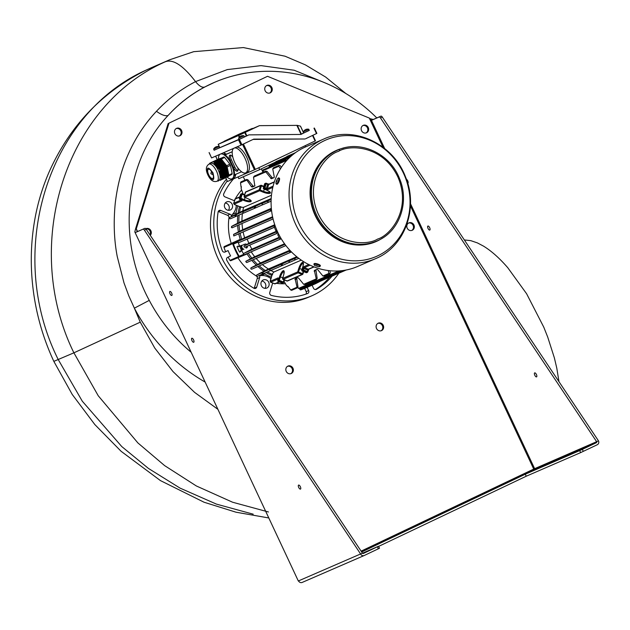 <?xml version="1.0" encoding="UTF-8"?>
<svg xmlns="http://www.w3.org/2000/svg" width="630" height="630" viewBox="0 0 630 630"><rect width="100%" height="100%" fill="white"/><g stroke="black" fill="none" stroke-linecap="round" stroke-linejoin="round"><path stroke-width="0.94" d="M191.181 352.28A160.666 146.885 -113.5 0 1 149.263 300.376L134.371 308.172L128.733 295.683L123.992 282.878L117.29 256.749C114.085 240.416 113.4 222.658 115.227 203.466C117.424 184.803 121.897 168.108 128.63 153.381C135.734 137.529 145.01 123.488 156.476 111.258C167.793 99.17 180.81 89.287 195.536 81.617L227.288 69.591L261.072 65.63L294.171 70.229L324.159 82.506M214.444 82.38L204.655 87.05C202.159 87.838 199.112 86.026 195.536 81.617C183.078 65.394 172.966 58.787 165.21 61.803L169.627 59.795L193.686 51.684L243.377 47.565L285.028 56.212L305.385 64.874L325.663 77.065L345.815 93.5M149.263 300.376C116.471 239.959 124.535 161.634 168.147 115.424A14.774 5.891 42.3 0 1 156.476 111.258M204.648 87.05C190.756 94.429 178.589 103.887 168.147 115.424A160.666 146.885 -113.5 0 1 205.096 86.853A160.666 146.885 -113.5 0 1 376.795 117.944M558.975 381.678L556.794 368.172L554.361 357.848L547.722 337.097L543.769 327.151L526.601 293.738L507.804 267.75C499.519 258.174 491.416 250.96 483.478 246.109L477.398 242.904L483.478 246.109M477.398 242.904L470.775 240.644L464.341 239.943M268.435 511.977L232.564 502.22L196.363 485.974L164.619 465.609L137.852 442.89L98.225 395.742L73.899 352.824C21.144 245.55 64.717 106.139 165.21 61.803L146.821 69.78C47.234 113.723 4.583 252.732 58.251 359.612L82.294 401.2L121.755 446.552L148.42 468.413L180.046 488.108L216.444 504.118L253.205 514.182M205.136 382.064A174.636 159.666 -113.5 0 1 134.371 308.172L140.254 322.166L154.767 348.059L172.943 371.511L194.576 392.364L217.901 409.319M151.239 67.772L146.554 69.906C102.572 91.657 70.276 125.283 49.652 170.777C43.021 185.74 38.186 201.356 35.146 217.641C31.216 238.888 30.287 260.403 32.35 282.193C34.965 309.732 42.123 336.121 53.834 361.368L73.899 352.824L140.254 322.166M298.714 487.455A2.213 0.898 64.6 0 1 298.589 485.092A2.213 0.898 64.6 0 1 300.368 486.738A2.213 0.898 64.6 0 1 300.494 489.093A2.213 0.898 64.6 0 1 298.714 487.455M534.791 375.236A2.213 0.898 64.6 0 1 534.665 372.881A2.213 0.898 64.6 0 1 536.437 374.527A2.213 0.898 64.6 0 1 536.563 376.882A2.213 0.898 64.6 0 1 534.791 375.236M191.945 340.617A2.213 0.898 64.6 0 1 191.819 338.263A2.213 0.898 64.6 0 1 193.591 339.901A2.213 0.898 64.6 0 1 193.725 342.263A2.213 0.898 64.6 0 1 191.945 340.617M428.022 228.407A2.213 0.898 64.6 0 1 427.896 226.052A2.213 0.898 64.6 0 1 429.668 227.69A2.213 0.898 64.6 0 1 429.794 230.052A2.213 0.898 64.6 0 1 428.022 228.407M170.013 293.8A2.213 0.898 64.6 0 1 169.887 291.438A2.213 0.898 64.6 0 1 171.659 293.084A2.213 0.898 64.6 0 1 171.785 295.439A2.213 0.898 64.6 0 1 170.013 293.8M406.405 179.259A2.213 0.898 64.6 0 1 407.736 180.873A2.213 0.898 64.6 0 1 407.862 183.228A2.213 0.898 64.6 0 1 407.712 183.267M534.327 469.633A0.74 0.677 -113.5 0 0 534.626 468.673L598.5 440.882A2.953 2.701 66.5 0 1 597.311 444.717L580.632 452.616L579.687 450.608L518.466 477.17L534.327 469.633L596.374 442.709A0.74 0.677 66.5 0 0 596.673 441.748L380.496 117.975A2.213 0.898 -115.4 0 0 379.118 117.015L371.448 120.338L369.314 118.07L267.537 76.301L168.99 123.141L136.293 228.832L137.206 231.682L135.379 232.549L144.876 228.351A2.213 0.898 64.6 0 1 146.255 229.32L362.423 553.093L360.596 553.967A2.953 2.701 66.5 0 0 364.29 555.479L378.323 548.809L377.378 546.801L378.559 546.218L362.478 553.195M379.118 117.015L380.945 116.14A2.213 0.898 64.6 0 1 382.323 117.109L380.496 117.975M146.255 229.32L144.42 230.186A2.213 0.898 -115.4 0 0 143.041 229.225M378.559 546.218L379.504 548.226L378.323 548.809M579.687 450.608L582.341 449.379L583.285 451.387M532.618 470.854L539.65 467.531L532.618 470.854M573.804 452.986L580.836 449.662L573.804 452.986M362.675 553.4L364.282 552.597L362.604 553.337M144.42 230.186L360.596 553.967L298.549 580.884A2.953 2.701 -113.5 0 0 302.243 582.403L364.132 555.55M598.5 440.882L382.323 117.109M580.632 452.616L526.231 476.217M596.374 442.709L582.341 449.379M361.533 551.762L534.248 469.641L533.736 469.082L361.116 551.132M518.159 477.312L525.302 474.217L526.239 476.225L378.638 546.383M362.423 553.093A0.74 0.677 66.5 0 0 363.352 553.471L377.378 546.801M410.5 203.71L534.626 468.673L533.736 469.082L410.437 205.86M384.647 148.507L371.448 120.338L373.283 119.472L369.889 118.629M137.553 231.533L136.293 228.832L135.466 229.194L134.812 231.934L298.313 580.978L134.812 231.934M267.537 76.301L168.99 123.141M145.837 228.8A4.064 3.717 -113.5 0 1 149.995 234.927M145.774 228.729A4.064 3.717 -113.5 0 1 150.271 235.336M176.219 128.552A4.064 3.717 -113.5 0 1 179.424 135.954M174.88 133.67A4.064 3.717 -113.5 0 1 176.613 128.347A4.064 3.717 -113.5 0 1 181.59 130.481A4.064 3.717 -113.5 0 1 179.849 135.796A4.064 3.717 -113.5 0 1 174.88 133.67M266.482 85.641A4.064 3.717 -113.5 0 1 269.695 93.043M265.143 90.759A4.064 3.717 -113.5 0 1 266.884 85.436A4.064 3.717 -113.5 0 1 271.861 87.57A4.064 3.717 -113.5 0 1 270.12 92.893A4.064 3.717 -113.5 0 1 265.143 90.759M362.88 125.551A4.064 3.717 -113.5 0 1 366.093 132.954M361.541 130.67A4.064 3.717 -113.5 0 1 363.282 125.346A4.064 3.717 -113.5 0 1 368.251 127.48A4.064 3.717 -113.5 0 1 366.51 132.804A4.064 3.717 -113.5 0 1 361.541 130.67M408.555 223.059A4.064 3.717 -113.5 0 1 411.76 230.454M407.216 228.17A4.064 3.717 -113.5 0 1 408.957 222.855A4.064 3.717 -113.5 0 1 413.926 224.981A4.064 3.717 -113.5 0 1 412.185 230.304A4.064 3.717 -113.5 0 1 407.216 228.17M377.85 323.379A4.064 3.717 -113.5 0 1 381.055 330.781M376.512 328.498A4.064 3.717 -113.5 0 1 378.252 323.174A4.064 3.717 -113.5 0 1 383.221 325.308A4.064 3.717 -113.5 0 1 381.481 330.632A4.064 3.717 -113.5 0 1 376.512 328.498M287.579 366.29A4.064 3.717 -113.5 0 1 290.792 373.684M286.24 371.401A4.064 3.717 -113.5 0 1 287.981 366.085A4.064 3.717 -113.5 0 1 292.95 368.211A4.064 3.717 -113.5 0 1 291.21 373.535A4.064 3.717 -113.5 0 1 286.24 371.401M168.171 123.504L135.466 229.194M361.683 551.99L525.302 474.217M380.945 116.14L373.283 119.472M137.206 231.682L144.876 228.351M262.505 204.837L255.717 207.837L254.339 207.648L255.095 206.49L266.844 200.899L262.048 203.474L262.671 204.813L262.23 204.222L262.671 204.813L268.868 202.128L262.663 204.821M271.097 201.143L268.868 202.128L267.75 201.828L268.096 200.852L262.048 203.474L262.23 204.222M243.282 213.176L236.502 216.169L235.124 215.988L235.88 214.83L247.629 209.239L242.834 211.814L243.448 213.153L243.015 212.562L243.448 213.153L255.709 207.837L243.448 213.153M255.741 207.821L255.111 206.482L242.826 211.814L243.015 212.562M254.276 176.101L254.74 176.66L254.276 176.101L253.52 177.243L254.835 185.952L252.173 187.102L251.401 186.637L246.44 179.503L240.904 181.905L240.526 182.881L241.093 187.189A63.898 58.417 -113.5 0 1 241.384 186.732M240.526 182.881L247.803 179.692L246.409 179.518M265.624 171.179L265.805 171.927L267.025 171.352L265.655 171.163L254.307 176.085M272.743 168.903L273.514 167.753L273.963 168.32L273.499 167.761L279.058 165.351L278.791 166.273L272.743 168.903L274.231 176.731L274.05 177.613L271.396 178.77L265.805 171.927M233.573 234.518A63.898 58.417 -113.5 0 1 233.557 234.431L234.045 234.132L233.557 234.431L233.895 235.919A63.898 58.417 -113.5 0 1 233.84 235.691M315.89 269.719L317.181 278.421L316.41 279.586L314.339 270.451L317 269.301L317.803 269.758L322.914 276.003L324.269 276.176L329.789 273.782L330.333 272.735L329.907 270.743M296.667 278.058L297.959 286.76L297.187 287.926L295.123 278.791L297.785 277.641L298.589 278.098L303.684 284.327L315.961 279.019L316.41 279.586L315.961 279.019L317.181 278.421M284.059 281.303L286.54 285.658L288.075 286.563L290.69 289.981L296.746 287.359L297.21 287.918L296.746 287.359L297.959 286.76M303.691 284.343L305.046 284.516L316.402 279.594M270.207 270.695L263.442 273.696L262.064 273.514L262.82 272.357L274.57 266.742L269.766 269.341L270.396 270.68L269.955 270.089L270.396 270.68L282.649 265.364M289.422 262.356L282.657 265.356L281.287 265.175L282.035 264.017L269.766 269.341L269.955 270.089M289.178 261.749L288.989 261.001L289.611 262.34L289.178 261.749L289.611 262.34L295.667 259.71L289.611 262.34M298.77 258.332L295.667 259.71L294.698 259.355L295.186 258.308L288.989 261.001L293.659 258.505M246.7 262.513A63.898 58.417 -113.5 0 0 246.724 262.545L247.251 262.324L246.724 262.545L246.07 262.048L246.157 261.182L245.739 261.363L284.957 244.345M305.148 286.225L306.377 286.815L344.382 270.325M277.704 232.974L244.826 247.236L243.999 246.818L244.204 245.897L277.074 231.635L276.68 232.635L278.035 232.832M286.02 161.28L285.941 159.925L287.012 160.178M231.541 226.438L270.664 209.467L270.294 210.452L271.396 210.751L232.06 227.824L231.352 227.351L232.273 226.005A63.898 58.417 -113.5 0 0 232.273 226.044M270.664 209.467L271.404 209.097M271.577 210.68L232.06 227.824M230.296 218.862L236.494 216.169L230.296 218.862L229.603 218.382L229.824 217.46L232.116 216.224A63.898 58.417 -113.5 0 0 232.108 216.255M268.096 200.852L271.152 199.348M281.445 167.273L280.161 165.627L279.058 165.351M280.515 168.714L278.791 166.273M247.803 179.692L252.913 185.913L253.717 186.37L254.961 185.826M267.025 171.352L272.136 177.573L272.94 178.03L274.184 177.495M297.289 287.044L299.407 288.792L338.341 271.892L338.877 270.924M298.423 288.461L337.538 271.491L338.341 271.892M337.538 271.491L337.412 270.995M322.914 276.003L328.962 273.381L329.797 273.782M328.962 273.381L328.214 270.546M290.69 289.981L291.651 290.328L297.179 287.926M263.434 273.696L257.394 276.318L256.544 275.909L256.623 275.042L258.284 274.129A63.898 58.417 -113.5 0 1 258.284 274.129L258.867 273.79L258.284 274.129M295.186 258.308L297.36 257.237M270.388 270.68L282.657 265.356L282.059 264.009L293.8 258.426M250.858 267.955L290.194 250.89L289.721 251.921L290.714 252.276L251.598 269.246L250.779 268.821L251.205 267.726A63.898 58.417 -113.5 0 0 251.228 267.75M291.469 251.945L251.598 269.246M278.09 232.942L244.81 247.243L277.68 232.982M277.161 230.934L249.409 242.975L244.204 245.897M263.584 172.061L262.993 170.698A0.74 0.677 -113.5 0 1 263.316 169.746L285.941 159.925M269.475 167.076L269.183 166.399A0.74 0.677 -113.5 0 1 269.506 165.454L291.28 156.004M273.066 218.925L233.895 235.919M272.577 216.744L242.707 229.706A53.558 48.959 -113.5 0 1 242.038 223.493M234.045 234.132L242.707 229.706M271.333 208.317L241.959 221.059A53.558 48.959 -113.5 0 1 242.4 213.562M232.816 225.682L241.959 221.059M271.475 195.221L243.574 207.325L241.172 207.262L240.747 206.553L241.172 207.262L234.455 204.498M232.754 215.862L242.818 210.837L271.199 198.529M242.818 210.837A53.558 48.959 -113.5 0 1 243.574 207.325M243.125 194.04L241.14 188.748L241.369 186.677M273.081 218.964L234.399 235.707M288.272 286.823L287.721 286.721A63.898 58.417 -113.5 0 0 288.241 286.784M279.366 281.996L275.168 283.815A0.74 0.677 -113.5 0 1 274.664 283.815L270.75 282.209A0.74 0.677 66.5 0 1 270.309 281.264L272.365 273.853L272.625 274.609L272.365 273.853L273.877 272.018L301.274 260.127M273.877 272.018A53.558 48.959 -113.5 0 1 270.884 270.467M296.722 256.725L268.419 269.002A53.558 48.959 -113.5 0 1 262.371 264.568M258.867 273.79L268.419 269.002M289.824 250.228L260.521 262.938A53.558 48.959 -113.5 0 1 256.182 258.465L285.886 245.574M251.716 267.419L260.521 262.938M246.267 261.048L254.717 256.709L284.539 243.771M256.182 258.465L247.251 262.324M244.881 180.18L243.282 176.754M261.371 168.832L263.001 172.313M339.586 150.286L339.168 149.546M249.795 245.204A53.558 48.959 66.5 0 0 251.905 249.126L244.015 253.284A0.74 0.677 66.5 0 0 243.779 254.299A64.071 58.582 -113.5 0 1 241.605 250.338L240.51 250.819A64.071 58.582 66.5 0 0 240.88 251.535L239.565 252.11L240.857 251.496M246.109 248.149L245.983 247.881A2.213 2.024 -113.5 0 0 246.18 247.48M244.251 244.172L244.353 244.409A2.213 2.024 -113.5 0 1 244.794 244.511M239.565 252.11A64.071 58.582 -113.5 0 1 238.219 249.393A64.071 58.582 -113.5 0 1 236.99 246.621L238.313 246.054A64.071 58.582 66.5 0 0 238.628 246.802L239.723 246.322A64.071 58.582 -113.5 0 1 238.077 242.117A0.74 0.677 66.5 0 0 239.006 242.582L247.204 239.093A53.558 48.959 66.5 0 0 248.882 243.267M274.444 227.273L247.204 239.093M279.09 237.329L251.905 249.126M317.292 282.736A64.071 58.582 -113.5 0 1 316.63 283.027A64.071 58.582 -113.5 0 1 315.772 283.39L317.095 282.815A64.071 58.582 66.5 0 0 317.78 282.524L318.875 282.051A64.071 58.582 -113.5 0 1 315.016 283.531A0.74 0.677 66.5 0 0 315.063 283.516L346.216 270.002M321.426 280.76L322.521 280.279M275.192 226.012L274.152 226.469A64.071 58.582 66.5 0 0 275.798 230.674L276.846 230.218M278.704 234.202L277.68 234.691A64.071 58.582 66.5 0 0 279.854 238.644L280.893 238.195M278.728 234.234L277.68 234.691M291.808 155.555L275.601 162.587A0.74 0.677 -113.5 0 1 275.554 162.091M239.746 231.123A55.401 50.652 -113.5 0 1 238.998 224.808M238.888 222.524A55.401 50.652 -113.5 0 1 239.195 214.98M239.526 212.405A55.401 50.652 -113.5 0 1 240.613 207.065M274.743 224.721L244.629 237.786A53.558 48.959 -113.5 0 1 243.117 231.958M244.629 237.786L241.739 239.18A55.401 50.652 -113.5 0 1 240.156 233.234M244.353 244.409L239.723 246.322M238.62 256.591A64.268 58.755 -113.5 0 1 232.643 243.668L223.989 247.417A0.74 0.677 -113.5 0 1 224.319 246.535L240.227 239.353A55.401 50.652 -113.5 0 1 238.786 233.825A55.401 50.652 66.5 0 0 240.361 239.77L233.761 243.243A0.74 0.677 66.5 0 0 233.462 244.117A64.071 58.582 66.5 0 0 236.022 250.346A64.071 58.582 66.5 0 0 239.164 256.3A0.74 0.677 66.5 0 0 240.03 256.623L246.889 253.693A55.401 50.652 66.5 0 0 250.512 258.796A55.401 50.652 -113.5 0 1 247.055 253.961L230.816 260.67A0.74 0.677 -113.5 0 1 229.966 260.348L238.62 256.591A0.74 0.677 66.5 0 0 239.463 256.922L240.857 256.378A62.047 56.732 -113.5 0 1 240.802 256.292M241.605 250.338L240.51 250.819M254.717 256.709A53.558 48.959 -113.5 0 1 251.213 251.827L281.248 238.794M272.16 274.389A55.401 50.652 -113.5 0 1 267.474 271.908M265.254 270.506A55.401 50.652 -113.5 0 1 259.237 265.923M257.536 264.372A55.401 50.652 -113.5 0 1 253.166 259.765M251.811 258.103A55.401 50.652 -113.5 0 1 248.259 253.102L251.213 251.827M309.716 285.366A0.74 0.677 66.5 0 0 310.409 285.532A64.071 58.582 66.5 0 0 314.433 283.98L316.63 283.027M247.212 247.677L245.983 247.881M245.456 243.928A2.213 2.024 -113.5 0 1 246.669 244.511M247.409 246.18A2.213 2.024 -113.5 0 1 247.086 247.409M320.497 281.161A64.071 58.582 -113.5 0 1 318.851 281.996M239.518 206.616A55.401 50.652 66.5 0 0 238.132 213.113A55.401 50.652 -113.5 0 1 239.518 206.616M237.817 215.586A55.401 50.652 66.5 0 0 237.526 223.24A55.401 50.652 -113.5 0 1 237.817 215.586M237.62 225.406A55.401 50.652 66.5 0 0 238.4 231.832A55.401 50.652 -113.5 0 1 237.62 225.406M241.739 239.18L240.361 239.77M248.259 253.102L246.889 253.693M251.795 260.363A55.401 50.652 66.5 0 0 256.245 265.049A55.401 50.652 -113.5 0 1 251.795 260.363M257.867 266.522A55.401 50.652 66.5 0 0 263.97 271.168A55.401 50.652 -113.5 0 1 257.867 266.522M266.112 272.507A55.401 50.652 66.5 0 0 271.829 275.46A55.401 50.652 -113.5 0 1 266.112 272.507M305.66 146.885A65.189 59.598 66.5 0 0 305.014 147.168A65.189 59.598 66.5 0 0 277.082 230.753A65.189 59.598 66.5 0 0 357.549 266.49L375.511 258.694A65.189 59.598 -113.5 0 1 295.045 222.965A65.189 59.598 -113.5 0 1 322.985 139.372A65.189 59.598 -113.5 0 1 323.623 139.088L305.66 146.885M225.249 203.025A4.434 4.056 -113.5 0 1 228.414 210.31M224.823 207.695A4.434 4.056 -113.5 0 1 226.713 201.883A4.434 4.056 -113.5 0 1 232.139 204.214A4.434 4.056 -113.5 0 1 230.241 210.018A4.434 4.056 -113.5 0 1 224.823 207.695M261.804 281.059A4.434 4.056 -113.5 0 1 264.97 288.351M261.379 285.729A4.434 4.056 -113.5 0 1 263.269 279.925A4.434 4.056 -113.5 0 1 268.695 282.256A4.434 4.056 -113.5 0 1 266.797 288.06A4.434 4.056 -113.5 0 1 261.379 285.729M318.205 282.342A64.268 58.755 -113.5 0 1 314.102 284.335A64.268 58.755 -113.5 0 1 309.425 286.107L300.778 289.863A0.74 0.677 -113.5 0 1 299.927 289.454L299.581 288.713M247.055 253.961L241.266 256.197A62.047 56.732 -113.5 0 1 241.219 256.111M234.903 242.644A62.047 56.732 -113.5 0 1 234.683 241.991L240.227 239.353M234.502 242.857A62.047 56.732 -113.5 0 1 234.273 242.164L234.683 241.991M241.266 256.197L240.857 256.378M234.273 242.164L224.319 246.535M263.939 273.475A55.401 50.652 66.5 0 0 271.309 277.129M285.453 283.752A55.401 50.652 -113.5 0 1 276.326 283.311M254.173 288.382A2.213 2.024 66.5 0 0 254.236 288.201L257.213 278.594A2.213 2.024 66.5 0 0 256.197 275.916A55.401 50.652 -113.5 0 1 237.99 257.891M309.425 286.107A0.74 0.677 -113.5 0 1 308.653 285.831M305.802 294.163A2.213 2.024 66.5 0 0 306.172 291.651L304.66 288.422L307.133 287.351A64.268 58.755 66.5 0 0 307.92 287.012L314.102 284.335M300.778 289.863A64.268 58.755 66.5 0 0 304.66 288.422M315.339 289.564A70.174 64.158 66.5 0 0 329.632 277.192M241.613 190.008A55.401 50.652 66.5 0 0 235.321 198.765M234.707 199.891A55.401 50.652 66.5 0 0 234.289 200.694M237.809 205.916A55.401 50.652 66.5 0 0 235.911 214.247M236.297 205.301A14.774 13.506 -113.5 0 1 232.431 214.373A3.693 3.378 66.5 0 0 231.501 216.295A55.401 50.652 66.5 0 0 231.454 216.602A2.213 2.024 66.5 0 0 230.029 214.232L220.784 210.436A2.213 2.024 66.5 0 0 218.122 211.956A70.174 64.158 66.5 0 0 222.295 250.685A2.213 2.024 66.5 0 0 225.13 251.976L228.076 250.582A64.268 58.755 66.5 0 0 230.58 255.93L227.643 257.331A2.213 2.024 66.5 0 0 226.824 260.355A70.174 64.158 66.5 0 0 253.851 288.225A2.213 2.024 66.5 0 0 256.709 287.13L259.678 277.523A2.213 2.024 66.5 0 0 259.332 275.475M231.171 243.282A55.401 50.652 -113.5 0 1 228.966 217.791A2.213 2.024 66.5 0 0 227.564 215.302L218.311 211.507A2.213 2.024 66.5 0 0 218.256 211.483M232.643 243.668A0.74 0.677 -113.5 0 1 232.966 242.786M224.571 252.142L228.076 250.582M223.989 247.417A64.268 58.755 66.5 0 0 225.603 251.654M228.155 257.087A64.268 58.755 66.5 0 0 229.966 260.348M259.615 275.357A3.693 3.378 66.5 0 0 261.096 275.562A14.774 13.506 -113.5 0 1 270.853 278.594M272.68 283.067L269.766 292.485A2.213 2.024 66.5 0 0 271.38 295.415A70.174 64.158 66.5 0 0 307.613 293.509A2.213 2.024 66.5 0 0 308.645 290.572L307.133 287.351M312.094 285.201L313.527 288.257A2.213 2.024 66.5 0 0 316.433 289.32A70.174 64.158 66.5 0 0 332.105 276.121M233.565 178.857A70.174 64.158 66.5 0 0 223.76 193.756A2.213 2.024 66.5 0 0 224.981 196.875L234.226 200.671A2.213 2.024 66.5 0 0 234.439 200.742L234.447 200.742M338.861 273.192A73.867 67.536 -113.5 0 1 311.748 295.824A73.867 67.536 -113.5 0 1 221.343 257.056A73.867 67.536 -113.5 0 1 227.217 180.96M226.398 179.211A73.867 67.536 66.5 0 0 218.051 258.481A73.867 67.536 66.5 0 0 308.448 297.25L311.748 295.824M229.068 139.372L228.556 139.222M228.942 139.072L231.462 137.891L228.973 139.136M232.139 137.6L231.533 137.915M229.926 138.718L230.509 138.348M232.013 137.742L234.147 136.726L232.037 137.805M234.88 136.411L232.549 137.505L234.88 136.411M236.801 135.663L239.345 134.474L236.833 135.726M238.234 135.04L239.912 134.229L238.25 135.08M239.912 134.229L241.889 133.174L239.888 134.135M235.203 136.167L236.967 135.316L235.242 136.261M236.211 135.702L237.888 134.915L236.234 135.82M242.613 132.883L240.581 133.82L242.621 132.891M241.306 133.505L240.817 133.725M241.684 133.339L244.023 132.253L241.573 133.497M242.235 133.119L244.369 132.103L242.259 133.166M242.542 132.985L244.975 131.843L242.558 133.024M239.329 134.285L242.282 132.82L239.321 134.292M241.219 133.339L242.897 132.552L241.243 133.458M243.928 132.119L242.164 132.954L243.928 132.119M243.235 132.489L245.369 131.481L243.275 132.584M245.212 131.568L243.448 132.402L245.212 131.568M246.873 130.851L244.85 131.78L246.921 130.953M245.558 131.473L245.086 131.686M243.676 132.213L241.353 133.308L243.676 132.213M244.038 132.457L243.519 132.308M239.164 134.45L241.298 133.434L239.203 134.536M240.424 133.836L238.384 134.773L240.424 133.844M239.109 134.458L238.628 134.67M237.455 135.19L239.589 134.174L237.494 135.277M236.447 135.631L238.872 134.489L236.494 135.734M235.612 135.946L236.226 135.631M234.029 136.781L234.596 136.387M232.714 137.245L234.848 136.23L232.754 137.332M238.833 134.781L240.597 133.93L238.833 134.781M237.935 135.08L237.337 135.403M235.73 136.198L236.305 135.836M232.982 137.23L230.651 138.332L232.982 137.23M241.857 133.088L242.062 133.505M309.243 130.26L300.912 134.442L248.905 134.875L238.51 139.805L241.014 145.152L253.732 139.12L305.054 138.986L253.11 139.419M239.022 134.198L251.37 128.835L237.463 135.45L225.107 140.805L239.109 134.387M238.51 139.805L214.113 150.168M241.014 145.152L211.578 157.925L209.136 152.547M305.739 138.687L316.874 133.395L314.307 128.071M300.668 134.442L303.636 132.954L300.439 126.134L297.289 125.37L259.458 125.653L238.455 135.552L218.256 144.317L224.201 141.396M219.807 147.656L218.256 144.317L219.807 147.656M224.138 141.262L252.346 128.386L239.384 134.009L224.138 141.262L237.093 135.639M248.905 134.875L244.456 136.844M239.085 139.301L219.823 147.656M237.25 135.97L252.346 128.386M259.458 125.653L252.48 128.678M230.619 155.177A4.804 1.945 -115.4 0 0 231.375 159.729L234.793 167.013A4.804 1.945 -115.4 0 0 237.904 170.596M237.786 167.761A4.804 1.945 64.6 0 1 237.416 171.155A4.804 1.945 64.6 0 1 233.573 167.596L230.155 160.303A4.804 1.945 64.6 0 1 229.879 155.193A4.804 1.945 64.6 0 1 229.903 155.185A4.804 1.945 64.6 0 1 232.832 157.177M220.76 153.94A13.663 5.536 64.6 0 1 231.423 164.595A13.663 5.536 64.6 0 1 232.045 178.786A13.663 5.536 64.6 0 1 231.974 178.818A13.663 5.536 64.6 0 1 227.036 177.069M218.484 159.138A13.663 5.536 64.6 0 1 220.035 154.255M234.486 147.987A13.663 5.536 64.6 0 1 245.149 158.642A13.663 5.536 64.6 0 1 245.771 172.833A13.663 5.536 64.6 0 1 245.7 172.864A13.663 5.536 64.6 0 1 235.037 163.131A13.663 5.536 64.6 0 1 233.761 148.302M233.801 177.951A13.663 5.536 -115.4 0 0 233.872 177.92A13.663 5.536 -115.4 0 0 235.533 175.345L234.313 175.92A7.387 2.992 64.6 0 1 235.21 174.534A7.387 2.992 64.6 0 1 235.25 174.51L241.416 171.84A7.387 2.992 64.6 0 1 241.589 171.777M234.313 175.92A13.663 5.536 -115.4 0 0 231.864 163.95A13.663 5.536 -115.4 0 0 224.17 154.255L225.382 153.673A13.663 5.536 -115.4 0 0 222.878 153.019M232.234 151.743A7.387 2.992 64.6 0 1 232.084 151.822A7.387 2.992 64.6 0 1 232.045 151.838L225.886 154.515A7.387 2.992 64.6 0 1 224.17 154.255M258.788 167.745L259.67 169.643L238.809 178.692L237.982 176.935M305.148 145.711L305.692 146.869M295.667 152.531L259.67 169.643M242.55 144.435L254.433 169.801L227.469 181.503L225.745 177.684M232.234 151.704L227.107 153.933A7.387 2.992 64.6 0 1 225.382 153.673M235.533 175.345A7.387 2.992 64.6 0 1 236.187 174.108M247.527 171.99A13.663 5.536 -115.4 0 0 247.598 171.959A13.663 5.536 -115.4 0 0 247.125 158.099A13.663 5.536 -115.4 0 0 236.604 147.066M312.519 135.466L315.094 140.978L315.488 140.781L312.858 135.308M315.094 140.978L255.315 169.391L243.432 144.018M254.433 169.801L255.315 169.391M220.705 179.652L221.225 179.818L220.705 179.652M220.091 180.322L221.028 179.912M228.761 176.25L221.61 179.644L228.761 176.25M221.658 179.353L228.903 175.494L221.618 179.605M221.705 178.629L221.429 178.054L228.761 174.573L228.895 175.211L221.343 178.589L228.761 175.416M221.295 177.77L221.059 177.18L228.556 173.612L228.69 174.25L220.933 177.731L228.564 174.455M220.941 176.88L220.736 176.282L228.359 172.659L228.493 173.297L220.579 176.849L228.359 173.502M220.642 175.975L220.476 175.353L228.155 171.699L228.288 172.337L220.272 175.935L228.162 172.541M217.468 180.912L218.405 181.054M220.398 175.03L220.272 174.392L227.958 170.738L228.091 171.376L220.027 174.998L227.958 171.581M220.216 174.069L220.122 173.407L227.753 169.777L227.887 170.423L219.839 174.037L227.761 170.62M220.091 173.077L220.035 172.399L227.556 168.824L227.69 169.462L219.72 173.037L227.556 169.667M220.02 172.053L219.996 171.36L227.351 167.863L227.485 168.501L219.65 172.014L227.359 168.706M226.516 165.871L229.824 164.052L230.454 165.391L219.972 170.297L227.131 166.895L227.288 167.548L219.642 171.321L227.154 167.745M219.996 171.006L220.012 170.36M219.783 169.911L219.468 169.218L226.627 165.816L226.95 166.509L219.657 170.257L226.95 166.793M226.469 165.816L219.468 169.218M219.043 169.21L226.391 165.714M219.24 168.911L218.689 168.462L226.028 164.973L226.43 165.493M225.871 165.044L218.689 168.462M218.216 168.525L225.776 164.934M218.429 168.226L217.909 167.761L225.414 164.194L225.823 164.713M225.257 164.265L217.909 167.761M217.445 167.824L225.17 164.154M217.657 167.525L217.177 167.037L224.8 163.414L225.209 163.934M224.642 163.485L217.177 167.037M216.728 167.092L224.556 163.375M216.948 166.793L216.5 166.288L224.185 162.635L224.595 163.154M223.949 162.548L216.5 166.288M216.074 166.336L223.941 162.595M216.295 166.029L215.885 165.509L223.571 161.855L223.981 162.375M223.422 161.926L215.885 165.509M215.476 165.548L223.327 161.815M215.696 165.241L215.326 164.706L222.957 161.075L223.366 161.595M222.807 161.146L215.326 164.706M214.94 164.729L222.713 161.036M215.153 164.43L214.83 163.871L222.351 160.296L222.752 160.815M222.193 160.366L214.83 163.871M214.468 163.887L222.099 160.256M214.673 163.587L214.381 163.012L221.736 159.516L222.146 160.036M221.579 159.587L214.381 163.012M214.042 163.02L221.492 159.477M221.154 158.784L213.964 162.162L221.114 158.76L221.532 159.256M214.239 162.721L214.003 162.186M220.98 158.823L213.964 162.162M213.664 162.123L220.878 158.697M213.727 162.028L220.886 158.626M220.343 158.453L213.326 161.792M213.105 161.768L220.295 158.351M211.924 162.296L219.476 158.705L212.113 162.217M209.601 163.288L217.004 159.784L209.601 163.288L209.459 164.044M210.026 163.532L210.034 163.115M218.342 170.313A9.458 3.827 -115.4 0 0 210.766 163.296L208.939 164.17A9.458 3.827 -115.4 0 1 216.515 171.179A9.458 3.827 -115.4 0 1 217.059 181.243L218.886 180.377A9.458 3.827 -115.4 0 0 218.342 170.313M217.421 159.603L209.79 163.217L217.413 159.603M209.94 163.564L209.948 163.154M209.79 163.217L209.711 163.658M212.452 173.045A5.103 2.063 64.6 0 1 212.444 178.55A5.103 2.063 64.6 0 1 208.664 174.691A5.103 2.063 64.6 0 1 208.12 169.446A5.103 2.063 64.6 0 1 212.452 173.045M220.547 158.421L223.847 156.988L220.673 158.5M221.343 159.02L224.634 157.453L229.824 164.052M223.847 156.988L224.634 157.453M228.863 175.077L232.155 173.51L231.99 174.384L228.832 175.888M230.454 165.391L232.155 173.51M215.515 148.247L213.609 149.105C214.814 147.026 216.594 146.191 218.964 146.593L215.515 148.247M213.609 149.105L214.145 150.239L216.051 149.389L219.492 147.735L218.964 146.593M277.003 180.975L277.184 180.519M276.633 181.621L276.901 181.078M276.554 181.645L276.814 180.511M279.114 178.132A3.315 0.976 112.3 0 1 279.303 178.148A3.315 0.976 112.3 0 1 279.507 178.369A3.315 0.976 112.3 0 1 278.767 182.007A3.315 0.976 112.3 0 1 276.791 184.275A3.315 0.976 112.3 0 1 276.641 184.149M316.575 265.813L316.181 265.781M317.189 265.868L316.654 265.663M317.355 266.262L316.118 265.836M313.929 264.175L314.039 263.82A3.315 0.921 17.2 0 1 315.409 263.505A3.315 0.921 17.2 0 1 318.804 264.427A3.315 0.921 17.2 0 1 320.371 265.781L320.26 266.136A3.315 0.921 17.2 0 0 318.693 264.781A3.315 0.921 17.2 0 0 315.299 263.86A3.315 0.921 17.2 0 0 313.929 264.175L315.134 265.632A3.063 0.851 17.2 0 1 315.339 264.269A3.063 0.851 17.2 0 1 319.418 265.663A3.063 0.851 17.2 0 1 318.654 266.679A3.063 0.851 17.2 0 1 318.449 266.655L315.134 265.632M242.369 136.529L238.597 138.261C239.794 136.182 241.581 135.348 243.944 135.757L242.369 136.529M238.597 138.261L239.124 139.403L242.904 137.671L244.479 136.891L243.944 135.757M307.188 130.016L303.408 131.741C304.613 129.662 306.4 128.827 308.763 129.237L307.188 130.016M303.408 131.741L303.943 132.883L307.716 131.15L309.298 130.371L308.763 129.237M242.377 249.929L240.747 249.181L241.723 248.755L243.495 249.393M240.747 249.181L240.077 245.85M241.054 245.424L241.723 248.755M242.014 245.235A2.677 2.449 66.5 0 0 243.928 249.189M369.314 118.07L382.953 147.184M240.534 194.489L239.313 198.434L239.998 198.135L241.258 194.071L242.188 194.221L240.928 198.285L239.998 198.135A0.74 0.677 -113.5 0 0 240.046 198.694L240.928 198.285L240.447 199.088A0.74 0.677 -113.5 0 1 240.046 198.694M239.29 198.568L239.313 198.434A0.74 0.677 66.5 0 0 239.361 198.993L239.361 198.993A0.74 0.677 66.5 0 0 239.762 199.379L239.636 199.316M245.346 192.402L244.117 196.355L259.221 189.803L260.481 185.732L261.411 185.881L260.151 189.953L259.221 189.803A0.74 0.677 -113.5 0 0 259.261 190.355L260.151 189.953L259.662 190.748A0.74 0.677 -113.5 0 1 259.261 190.355M244.093 196.489L244.117 196.355A0.74 0.677 66.5 0 0 244.164 196.906L244.164 196.906A0.74 0.677 66.5 0 0 244.566 197.3L244.44 197.229M264.561 184.062L263.34 188.016L264.025 187.716L265.285 183.645L266.214 183.795L264.954 187.866L264.025 187.716A0.74 0.677 -113.5 0 0 264.065 188.275L264.954 187.866L264.466 188.661A0.74 0.677 -113.5 0 1 264.065 188.275M263.308 188.149L263.34 188.016A0.74 0.677 66.5 0 0 263.379 188.575L263.379 188.575A0.74 0.677 66.5 0 0 263.781 188.961L263.655 188.898M278.098 281.421L282.019 283.051M277.751 280.681L277.775 280.547A0.74 0.677 66.5 0 0 277.822 281.098L277.822 281.098A0.74 0.677 66.5 0 0 278.224 281.492L278.909 281.193A0.74 0.677 -113.5 0 1 278.507 280.807L279.389 280.397L283.311 282.004L282.823 282.799L278.909 281.193L280.507 276.798A4.804 1.417 112.3 0 1 283.65 271.617A4.804 1.417 112.3 0 1 284.051 271.561M282.901 279.342L286.823 280.964M282.555 278.594L282.579 278.46A0.74 0.677 66.5 0 0 282.626 279.019L282.626 279.019A0.74 0.677 66.5 0 0 283.027 279.405L298.124 272.853A0.74 0.677 -113.5 0 1 297.722 272.467L298.612 272.058L302.526 273.664L302.046 274.459L298.124 272.853L299.723 268.467A4.804 1.417 112.3 0 1 302.873 263.285A4.804 1.417 112.3 0 1 303.266 263.23M302.124 271.002L306.046 272.625M301.77 270.254L301.801 270.12A0.74 0.677 66.5 0 0 301.841 270.68L301.841 270.68A0.74 0.677 66.5 0 0 302.243 271.065L302.928 270.766A0.74 0.677 -113.5 0 1 302.534 270.38L303.416 269.971L307.33 271.577L306.849 272.38L302.928 270.766L303.896 268.411L304.385 267.616L308.298 269.223L307.818 270.018L302.967 268.262L303.936 266.671A0.74 0.677 66.5 0 0 304.385 267.616L310.031 265.167M241.55 200.182A0.74 0.677 66.5 0 0 242.014 200.773L239.762 199.379L240.447 199.088L243.905 200.505C246.991 201.663 249.307 202.033 250.858 201.624C251.795 200.954 250.842 199.986 248.023 198.718L244.566 197.3L259.662 190.748L263.127 192.166C266.207 193.323 268.53 193.694 270.081 193.284C271.01 192.615 270.065 191.646 267.246 190.378L263.781 188.961L264.466 188.661L265.97 189.276L267.711 184.417L268.64 184.559L267.38 188.63L264.954 187.866M229.824 217.46L235.88 214.83L236.518 216.161M234.573 204.553L234.195 204.167A0.74 0.677 -113.5 0 1 233.754 203.222L241.18 200.001L239.691 199.387L239.266 198.489L240.936 193.961A0.74 0.677 66.5 0 0 240.573 194.371L241.258 194.071A0.74 0.677 -113.5 0 1 242.125 193.662L242.188 194.221L244.456 195.15M250.724 200.435A4.804 1.331 17.2 0 1 250.417 200.679A4.804 1.331 17.2 0 1 244.393 199.71L245.062 197.536M243.905 200.505L244.393 199.71L240.928 198.285M247.905 198.671L244.101 196.93L245.739 191.874A0.74 0.677 66.5 0 0 245.377 192.284L260.481 185.732A0.74 0.677 -113.5 0 1 261.34 185.322L261.411 185.881L263.671 186.811M269.947 192.095A4.804 1.331 17.2 0 1 269.64 192.339A4.804 1.331 17.2 0 1 263.608 191.37L264.277 189.197M263.127 192.166L263.608 191.37L260.151 189.953M267.128 190.331L263.324 188.598L264.954 183.535A0.74 0.677 66.5 0 0 264.6 183.944L265.285 183.645A0.74 0.677 -113.5 0 1 266.143 183.236L266.214 183.795L267.711 184.417L267.718 183.85L269.041 184.133M283.98 279.83L283.311 282.004L283.689 282.39A0.74 0.677 -113.5 0 1 282.823 282.799L282.138 283.098A0.74 0.677 66.5 0 0 282.642 283.098L278.153 281.492L277.728 280.594L278.224 279.106M303.195 271.491L302.526 273.664L302.904 274.05A0.74 0.677 -113.5 0 1 302.046 274.459L286.941 281.011A0.74 0.677 66.5 0 0 287.445 281.011L282.563 279.043L283.657 274.987M307.747 271.845L308.243 270.357L307.818 270.018L307.33 271.577L307.708 271.963A0.74 0.677 -113.5 0 1 306.849 272.38L306.164 272.672A0.74 0.677 66.5 0 0 306.668 272.672L301.786 270.703L302.873 266.648M282.768 277.736L279.578 276.649C280.657 273.53 281.87 271.538 283.209 270.672C284.35 270.459 284.516 271.853 283.697 274.869L284.114 271.585M301.99 269.396L298.793 268.317C299.872 265.191 301.085 263.198 302.424 262.34C303.573 262.119 303.731 263.513 302.912 266.529L303.329 263.245M257.394 276.318L263.442 273.696L262.836 272.349L256.623 275.042M313.834 266.821L308.298 269.223A0.74 0.677 66.5 0 0 308.802 269.223L314.102 266.923M274.373 181.818L269.002 184.149A0.74 0.677 66.5 0 0 268.64 184.559L274.278 182.117M265.97 189.276L267.829 189.575A0.74 0.677 66.5 0 1 267.38 188.63L273.113 186.141M250.764 200.356L248.023 198.718M269.979 192.016L267.246 190.378M233.722 203.522A1.48 0.409 17.2 0 1 233.643 203.325A1.48 0.409 17.2 0 1 233.754 203.222L235.006 199.151L239.684 197.127M241.007 207.231L234.502 204.561L233.643 203.325L235.368 198.741A0.74 0.677 66.5 0 0 235.006 199.151A1.48 0.409 -162.8 0 0 234.903 199.253A1.48 0.409 -162.8 0 0 234.935 199.395M242.243 193.709L244.598 194.678M261.458 185.37L263.82 186.338L260.836 185.322L245.739 191.874M266.262 183.283L267.718 183.85L266.214 183.236L264.954 183.535M267.648 183.858L269.506 184.149M251.401 186.637L252.913 185.913M252.173 187.102L253.717 186.37M265.797 171.919L253.52 177.243M270.616 178.298L272.136 177.573M271.396 178.77L272.94 178.03M233.706 234.391L272.727 217.46M274.436 283.72A1.48 0.433 -67.7 0 0 274.523 283.823A1.48 0.433 -67.7 0 0 274.664 283.815L279.106 281.886M283.728 282.272L284.421 280.011M302.943 273.932L303.644 271.672L302.55 274.459L287.445 281.011M308.196 270.404L309.165 268.813M315.709 270.601L314.197 271.325M296.494 278.94L294.974 279.665M270.238 280.704L270.609 282.216A1.48 0.433 112.3 0 0 270.75 282.209L278.232 278.964M272.278 274.003L270.207 280.83M275.168 283.815L270.609 282.216A1.48 0.433 112.3 0 1 270.49 282.027M270.309 281.264L278.129 277.869A0.74 0.677 66.5 0 0 278.302 278.625M278.129 277.869L278.208 279.035L278.318 278.444L278.641 278.807M278.263 278.988L277.775 280.547L278.468 280.248L279.578 276.649M278.507 280.807A0.74 0.677 -113.5 0 1 278.468 280.248L279.389 280.397M283.697 274.869L282.579 278.46L297.683 271.908L298.793 268.317M297.722 272.467A0.74 0.677 -113.5 0 1 297.683 271.908L298.612 272.058M302.912 266.529L301.801 270.12L302.487 269.821L302.967 268.262M302.534 270.38A0.74 0.677 -113.5 0 1 302.487 269.821L303.416 269.971M303.936 266.671L308.794 264.561M305.369 286.5L341.854 270.672M262.993 170.698L285.705 160.839M269.183 166.399L289.611 157.539M267.829 189.575L272.798 187.417M234.195 204.167L242.014 200.773M285.878 245.558L246.865 262.482M274.42 227.209L239.006 242.582M244.015 253.284L279.429 237.919M233.761 243.243L274.964 225.367M238.077 242.117L233.462 244.117M315.016 283.531L310.409 285.532M281.224 238.746L240.03 256.623M239.164 256.3L243.779 254.299M338.381 151.413C349.303 144.388 382.961 145.057 398.002 177.266C411.949 209.955 390.041 235.589 377.543 239.093C366.613 246.117 332.955 245.44 317.914 213.239C303.967 180.542 325.875 154.909 338.381 151.413M377.591 240.676A49.494 45.25 -113.5 0 1 377.11 240.888A49.494 45.25 -113.5 0 1 316.016 213.767A49.494 45.25 -113.5 0 1 337.223 150.302A49.494 45.25 -113.5 0 1 337.711 150.082L336.727 150.515A49.494 45.25 66.5 0 0 336.239 150.727A49.494 45.25 66.5 0 0 315.031 214.192A49.494 45.25 66.5 0 0 376.126 241.321L377.598 240.676C399.538 231.509 409.799 202.009 399.428 178.361C389.844 153.358 360.037 139.632 337.711 150.082M382.654 237.967A49.707 45.447 -113.5 0 1 376.504 241.384A49.707 45.447 -113.5 0 1 314.772 214.617A49.707 45.447 -113.5 0 1 335.963 150.609A49.707 45.447 -113.5 0 1 343.634 148.026M325.245 140.277A63.457 58.015 -113.5 0 1 404.043 174.447A63.457 58.015 -113.5 0 1 377 256.158A63.457 58.015 -113.5 0 1 298.195 221.988A63.457 58.015 -113.5 0 1 325.245 140.277M376.149 258.41A65.189 59.598 -113.5 0 1 375.511 258.694L376.165 258.41C405.177 246.236 418.745 207.624 405.413 176.652C393.025 143.569 353.493 125.134 323.623 139.088M305.936 286.847L299.927 289.454M230.816 260.67L239.463 256.922M231.501 216.295L234.147 215.145M230.241 217.24L228.966 217.791M256.709 287.13L254.236 288.201M259.678 277.523L257.213 278.594M261.096 275.562L264.781 273.963M308.645 290.572L306.172 291.651M316.433 289.32L316.032 289.493M236.155 212.759L232.431 214.373M220.784 210.436L218.311 211.507M230.029 214.232L227.564 215.302M316.481 133.584L313.968 128.237M239.392 139.395L241.904 144.743M238.455 135.552L239.258 137.261M239.557 136.946L238.825 135.379M244.763 132.631L246.338 135.986M301.03 134.269L296.848 125.346M297.289 125.37L301.384 134.103M245.275 132.394L246.858 135.765M234.793 167.013L233.573 167.596M231.375 159.729L230.155 160.303M217.303 159.65L215.665 156.153M227.107 153.933L225.886 154.515M212.971 172.817C207.805 165.926 206.199 166.627 208.144 174.912C213.31 181.81 214.917 181.109 212.971 172.817M276.05 183.574A3.063 0.906 112.3 0 1 276.113 181.976A3.063 0.906 112.3 0 1 277.208 179.314A3.063 0.906 112.3 0 1 278.751 178.314A3.063 0.906 112.3 0 1 277.885 182.054A3.063 0.906 112.3 0 1 276.05 183.574M276.791 184.275L276.074 183.747L276.113 181.976L277.208 179.314C278.161 178.014 278.751 177.581 278.964 178.006A3.315 0.976 112.3 0 1 279.169 178.227A3.315 0.976 112.3 0 1 278.428 181.865A3.315 0.976 112.3 0 1 276.452 184.133A3.315 0.976 112.3 0 1 276.247 183.913M146.632 69.867L148.318 69.079M268.789 517.962L236.014 512.206L204.081 502.244L160.437 480.595L121.133 451.316L94.839 424.573L72.253 394.49L53.834 361.368M151.436 67.686L169.824 59.708M364.211 555.518L302.164 582.435M261.938 203.9L262.285 204.648M242.715 212.239L243.07 212.987M244.613 194.646L242.196 193.654L240.936 193.961M282.642 283.098L283.744 282.342L284.453 280.027M306.668 272.672L307.763 271.916L308.857 269.191M270.018 270.506L269.664 269.758M289.233 262.175L288.886 261.418M241.188 200.001L241.707 200.285L241.629 199.781M235.368 198.741L239.778 196.828M233.675 235.533L233.777 235.966M293.911 153.838L275.924 161.642M295.352 152.759L286.91 156.421M211.578 157.925L209.073 152.57M316.874 133.395L314.362 128.04M219.76 147.68L218.193 144.333M303.676 132.93L300.51 126.165M215.61 156.177L217.248 159.673M225.69 177.707L227.469 181.503M232.045 178.786L233.872 177.92M245.771 172.833L247.598 171.959M312.913 135.277L315.488 140.781M217.059 181.243C213.562 182.424 210.514 180.345 207.908 175.006C205.506 169.895 205.845 166.281 208.939 164.17M211.459 171.313L210.861 173.722L213.113 174.778M320.26 266.136L318.449 266.655"/></g></svg>
